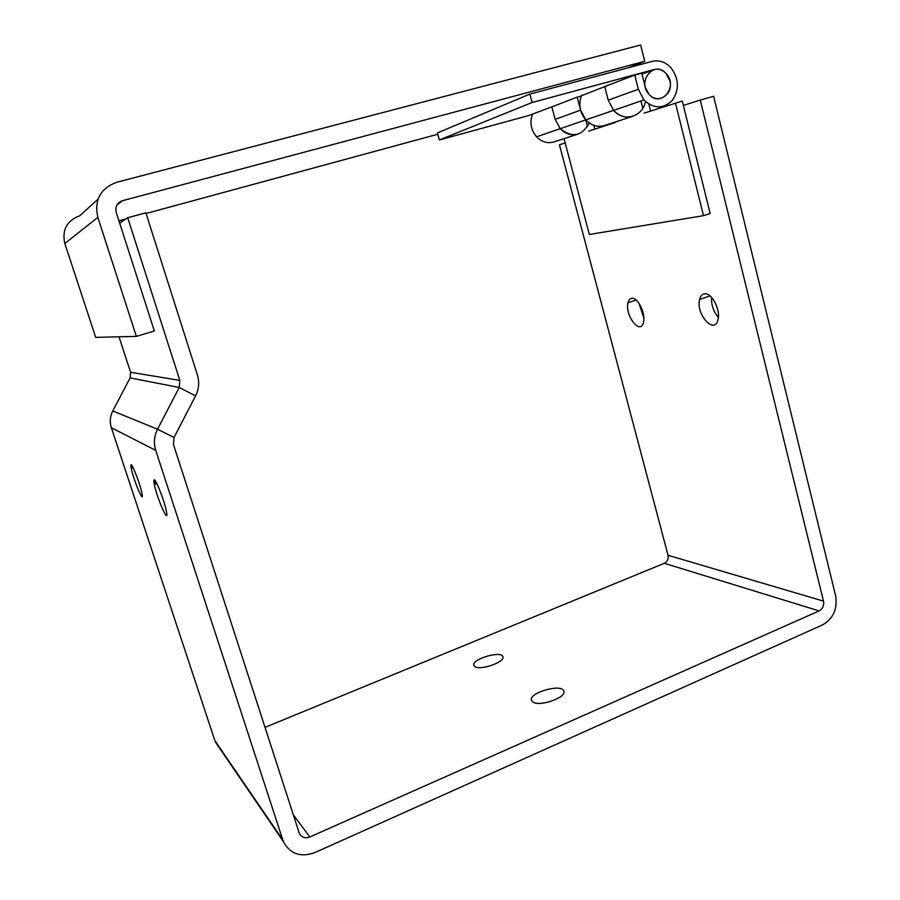 <?xml version="1.0" encoding="UTF-8"?>
<svg xmlns="http://www.w3.org/2000/svg" width="900" height="900" viewBox="0 0 900 900"><rect width="100%" height="100%" fill="white"/><g stroke="black" fill="none" stroke-linecap="round" stroke-linejoin="round"><path stroke-width="1.35" d="M474.885 666.619L473.816 665.347C471.319 659.16 501.683 650.205 502.897 656.764C505.316 661.961 480.42 670.748 474.885 666.619M532.935 702.045L531.461 700.301C528.514 692.651 562.286 683.168 563.827 691.211C566.618 697.534 539.696 707.006 532.935 702.045M639 303.3L643.826 317.858M631.991 298.294C637.92 297.326 645.851 313.74 643.489 322.2C640.676 335.97 624.589 315.439 628.043 302.76C628.729 299.97 630.045 298.485 631.991 298.294M155.846 484.009L154.755 480.184M131.31 464.839C132.998 465.412 140.276 484.774 141.874 492.975C144.799 506.576 133.695 480.746 131.265 468.439C130.703 465.716 130.725 464.512 131.31 464.839M711.54 297.304C711.191 304.92 713.464 311.625 718.369 317.43M704.779 293.782C711.821 292.714 720.697 309.825 718.043 319.478C714.769 335.531 695.576 314.314 699.604 299.452C700.481 295.931 702.202 294.041 704.779 293.782M154.474 479.947C156.566 480.746 164.498 501.435 166.32 510.919C169.751 526.972 157.185 499.129 154.328 484.526C153.63 481.039 153.675 479.52 154.474 479.947M219.476 748.024L214.886 740.644L111.364 427.748C109.564 421.988 110.036 416.396 112.77 410.963L130.118 377.899L130.59 372.285L119.014 336.803M293.265 814.714L309.803 836.977C305.066 838.643 301.579 837.439 299.34 833.366L173.453 444.521L174.049 437.468L195.581 395.876C198.945 389.115 199.541 382.106 197.37 374.873L145.868 212.816L127.721 217.744L119.666 223.076M214.886 740.644L282.78 839.891L155.734 450.394C153.506 443.149 154.102 436.095 157.523 429.233L179.213 387.484L179.82 380.407L127.721 217.744M282.78 839.891L283.444 841.702C290.16 854.021 300.623 857.666 314.843 852.604L822.566 624.881C833.299 618.671 837.641 608.974 835.616 595.778L713.621 96.289L700.245 100.069L823.5 601.121C824.186 605.565 822.724 608.827 819.113 610.909L664.301 563.299L265.005 727.369M309.803 836.977L819.113 610.909M565.2 142.965L559.44 144.799L668.036 555.289C668.655 558.956 667.418 561.634 664.301 563.299M700.245 100.069L683.347 105.435M136.373 336.386L154.35 330.975L116.246 212.422C114.998 206.662 117.09 202.759 122.501 200.7L644.726 61.29L640.631 45L116.617 182.317C100.361 188.404 94.095 200.093 97.83 217.384L136.373 336.386L95.704 337.365L64.822 243.518C61.83 229.928 66.803 220.68 79.74 215.764L98.044 199.17M437.771 134.246L146.081 213.491M125.843 218.981L118.957 220.86M644.726 61.29L628.774 67.646M532.125 102.487L529.886 94.095L651.994 61.436C659.002 59.839 665.269 61.875 670.793 67.556C679.005 78.502 679.523 89.426 672.367 100.339C663.266 109.159 653.783 109.035 643.916 99.956L638.359 89.269L634.759 75.049L641.756 73.159L645.334 87.345L648.934 94.241C660.746 108.439 678.825 86.501 666.124 73.53C662.569 69.851 658.541 68.535 654.03 69.57L532.125 102.487L439.369 139.961L528.413 115.627L554.017 106.031M605.104 125.302C597.982 127.575 591.559 125.775 585.799 119.903L580.59 110.138L577.204 97.144L551.858 106.864L555.154 119.329L560.205 128.689C572.22 138.161 581.906 136.26 589.252 122.962M581.321 95.771L607.05 85.691M577.204 97.144L581.22 96.052M634.759 75.049L604.732 86.569L608.22 100.159L613.609 110.362C623.666 122.422 642.577 117.034 645.457 101.543M529.886 94.095L437.4 132.93L439.369 139.961M642.803 108.225L640.957 100.969M648.832 104.141L650.576 111.038M581.546 95.209C578.317 104.209 579.735 112.444 585.799 119.903C591.12 125.392 597.139 127.328 603.877 125.707L632.295 116.46C625.32 118.136 619.099 116.111 613.609 110.362L643.916 99.956M564.165 139.061L589.342 234.461L703.508 215.674L710.179 213.559L682.256 101.047L644.051 113.153M615.24 122.49L588.701 131.108M532.541 114.041C529.526 122.355 530.876 129.949 536.569 136.8C541.564 141.851 547.211 143.606 553.523 142.076L577.71 134.213C571.185 135.787 565.358 133.954 560.205 128.689L613.609 110.362M587.52 126.585L585.776 119.914M593.82 125.336L594.81 129.127M675.428 102.971L703.508 215.674M669.814 80.629L666.079 73.575C654.469 59.805 636.592 81.203 648.967 94.196C657.731 104.974 673.864 94.376 669.814 80.629M130.59 372.285L179.82 380.407M130.118 377.899L179.213 387.484L195.581 395.876M112.77 410.963L157.523 429.233L174.049 437.468M155.734 450.394L111.364 427.748M668.036 555.289L823.5 601.121M97.83 217.384L64.822 243.518M122.501 200.7L116.91 205.042M638.359 89.269L608.22 100.159M580.59 110.138L555.154 119.329M654.03 69.57L642.004 74.16M553.523 142.076L577.71 134.213M603.877 125.707L632.295 116.46M628.043 302.76L636.154 300.049M131.265 468.439L133.189 467.798M699.604 299.452L710.055 295.909M154.328 484.526L156.881 483.66M283.444 841.702L215.438 742.106M536.569 136.8L560.205 128.689"/></g></svg>
